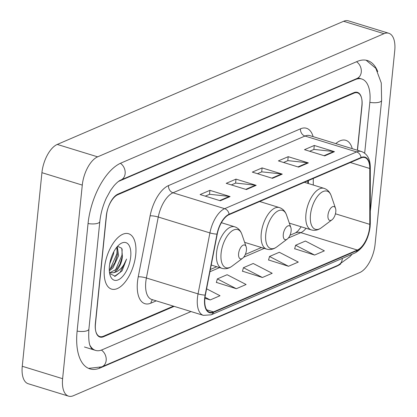 <?xml version="1.0" encoding="UTF-8"?>
<svg xmlns="http://www.w3.org/2000/svg" width="417" height="417" viewBox="0 0 417 417"><rect width="100%" height="100%" fill="white"/><g stroke="black" fill="none" stroke-linecap="round" stroke-linejoin="round"><path stroke-width="0.63" d="M307.871 183.376L307.871 180.801M357.489 150.287L361.992 105.949A18.103 8.778 107.1 0 0 357.531 92.855A18.103 8.778 107.1 0 0 353.934 93.179L117.797 194.723A18.103 8.778 107.1 0 0 106.288 215.917L95.363 323.467A18.103 8.778 107.1 0 0 99.825 336.561A18.103 8.778 107.1 0 0 103.421 336.238L173.42 306.135M90.098 345.547A32.589 15.799 107.1 0 0 95.566 350.405A32.589 15.799 107.1 0 0 102.045 349.827L191.033 311.556M364.682 153.175L369.822 102.582A32.589 15.799 107.1 0 0 361.789 79.011A32.589 15.799 107.1 0 0 355.315 79.59L119.179 181.14A32.589 15.799 107.1 0 0 118.402 181.504M62.618 378.688A24.139 11.702 107.1 0 0 68.565 396.15A24.139 11.702 107.1 0 0 73.366 395.723L359.73 272.572A24.139 11.702 107.1 0 0 375.076 244.32L394.737 50.728A24.139 11.702 107.1 0 0 388.79 33.266A24.139 11.702 107.1 0 0 383.994 33.694L97.63 156.844A24.139 11.702 107.1 0 0 82.285 185.096L62.618 378.688L22.263 366.272A24.139 11.702 107.1 0 0 28.21 383.734L68.565 396.15M388.79 33.266L348.435 20.85A24.139 11.702 107.1 0 0 343.634 21.277L57.27 144.428A24.139 11.702 107.1 0 0 41.924 172.68L22.263 366.272M377.724 71.573A51.901 25.161 107.1 0 0 367.471 60.554A51.901 25.161 107.1 0 0 357.155 61.476L121.019 163.026A51.901 25.161 107.1 0 0 88.023 223.773L77.098 331.322A51.901 25.161 107.1 0 0 89.89 368.863A51.901 25.161 107.1 0 0 100.205 367.94L336.342 266.39A51.901 25.161 107.1 0 0 340.699 263.966M307.824 183.365L307.824 180.816M352.25 148.671A28.966 14.042 107.1 0 0 345.808 140.315A28.966 14.042 107.1 0 0 335.779 143.604A28.966 14.042 107.1 0 1 345.808 140.315A28.966 14.042 107.1 0 1 352.25 148.671M135.723 254.683A28.966 14.042 107.1 0 0 128.587 233.728A28.966 14.042 107.1 0 0 104.412 268.147A28.966 14.042 107.1 0 0 111.553 289.101A28.966 14.042 107.1 0 0 135.723 254.683A28.966 14.042 107.1 0 0 128.587 233.728A28.966 14.042 107.1 0 0 104.412 268.147A28.966 14.042 107.1 0 0 111.553 289.101A28.966 14.042 107.1 0 0 135.723 254.683M369.613 227.437A19.312 9.362 -72.9 0 1 357.338 250.038L213.499 311.89A19.312 9.362 -72.9 0 1 209.662 312.234A19.312 9.362 -72.9 0 1 205.383 295.054L217.252 234.083A19.312 9.362 -72.9 0 1 229.048 214.698L361.013 157.944A19.312 9.362 -72.9 0 1 364.854 157.6A19.312 9.362 -72.9 0 1 369.77 168.494L369.775 224.356A19.312 9.362 -72.9 0 1 369.613 227.437M369.874 227.322A19.792 9.596 107.1 0 0 370.041 224.169L370.035 168.301A19.792 9.596 107.1 0 0 361.059 157.49L229.095 214.244A19.792 9.596 107.1 0 0 217.002 234.114L205.133 295.085A19.792 9.596 107.1 0 0 213.457 312.343L357.291 250.492A19.792 9.596 107.1 0 0 369.874 227.322M216.392 282.403L236.324 288.715L246.108 284.509L227.119 274.714L217.335 278.921L216.345 282.57M294.668 248.74L314.6 255.053L324.384 250.846L305.4 241.052L295.611 245.259L294.621 248.907M268.574 259.963L288.507 266.275L298.291 262.069L279.307 252.275L269.523 256.481L268.527 260.13M242.48 271.18L262.413 277.498L272.197 273.286L253.213 263.492L243.429 267.704L242.439 271.352M357.338 150.24L361.888 105.454A18.103 8.778 107.1 0 0 357.426 92.36A18.103 8.778 107.1 0 0 353.83 92.678L118.016 194.087A18.103 8.778 107.1 0 0 106.507 215.281L95.467 323.962A18.103 8.778 107.1 0 0 99.929 337.056A18.103 8.778 107.1 0 0 103.531 336.738L174.155 306.365M220.301 200.765L200.124 194.557L209.907 190.35L230.09 196.558L220.301 200.765M298.582 167.102L278.4 160.894L288.189 156.688L308.366 162.896L298.582 167.102M324.671 155.88L304.493 149.672L314.277 145.465L334.46 151.673L324.671 155.88M246.395 189.542L226.217 183.339L236.001 179.128L256.179 185.336L246.395 189.542M272.489 178.325L252.311 172.117L262.095 167.91L282.273 174.118L272.489 178.325M204.898 298.301L210.231 299.938L220.014 295.731L206.597 288.809M262.095 167.91L261.688 171.887M257.471 173.701L261.798 171.84L281.564 173.967A4.827 3.904 66.7 0 1 282.273 174.118M236.001 179.128L235.595 183.11M231.378 184.924L235.709 183.063L255.475 185.19A4.827 3.904 66.7 0 1 256.179 185.336M314.277 145.465L313.876 149.448M309.654 151.262L313.985 149.401L333.751 151.527A4.827 3.904 66.7 0 1 334.46 151.673M288.189 156.688L287.782 160.67M283.565 162.484L287.892 160.623L307.657 162.75A4.827 3.904 66.7 0 1 308.366 162.896M209.907 190.35L209.506 194.332M205.284 196.146L209.615 194.286L229.381 196.412A4.827 3.904 66.7 0 1 230.09 196.558M262.413 277.498L243.429 267.704M288.507 266.275L269.523 256.481M314.6 255.053L295.611 245.259M236.324 288.715L217.335 278.921M210.231 299.938L205.023 297.253M327.965 215.177A7.24 3.513 107.1 0 0 331.968 219.827A7.24 3.513 107.1 0 0 335.794 211.81A7.24 3.513 107.1 0 0 335.513 208.307A7.24 3.513 107.1 0 0 331.4 207.489A7.24 3.513 107.1 0 0 327.965 215.177M283.284 234.396A7.24 3.513 107.1 0 0 287.287 239.045A7.24 3.513 107.1 0 0 291.113 231.028A7.24 3.513 107.1 0 0 290.831 227.52A7.24 3.513 107.1 0 0 286.714 226.707A7.24 3.513 107.1 0 0 283.284 234.396M238.602 253.609A7.24 3.513 107.1 0 0 242.6 258.259A7.24 3.513 107.1 0 0 246.426 250.242A7.24 3.513 107.1 0 0 246.145 246.739A7.24 3.513 107.1 0 0 242.032 245.921A7.24 3.513 107.1 0 0 238.602 253.609M113.825 251.691L113.57 253.974L109.692 264.008M117.281 246.609L118.616 255.527L112.96 267.938L109.327 270.841M116.76 247.234L117.401 254.829L115.003 262.455L111.699 267.547L109.28 269.752M111.594 256.695L110.974 258.54M109.666 273.489L115.217 276.262L122.087 270.821L126.575 259.056C123.463 266.958 119.179 271.493 113.726 272.661A13.641 6.615 107.1 0 0 122.4 256.695L120.049 264.008L116.744 269.101L110.078 272.556M113.726 272.661L110.693 272.801L109.452 272.176M130.703 256.841A19.677 9.539 107.1 0 0 119.83 244.206A19.677 9.539 107.1 0 0 109.436 265.989A19.677 9.539 107.1 0 0 110.197 275.512A19.677 9.539 107.1 0 0 121.378 277.732A19.677 9.539 107.1 0 0 130.703 256.841M122.4 256.695L121.78 248.297L117.573 246.285M126.575 259.056L120.195 272.249L114.503 276.372M122.15 249.215L121.957 255.256L115.212 270.623M117.156 248.188L116.911 253.703L110.166 269.069M122.504 255.97L119.867 264.368M117.458 254.422L114.821 262.814M352.136 254.188L349.931 256.648L338.046 265.269L101.91 366.819A9.654 7.808 -113.3 0 0 106.215 359.079A9.654 7.808 -113.3 0 0 101.42 350.072M77.124 331.098A9.654 3.216 5.8 0 0 87.361 330.629A9.654 3.216 5.8 0 0 88.899 329.122L99.819 221.573C100.679 213.53 102.858 205.69 106.351 198.054L110.625 190.293L113.961 185.784C116.854 182.557 119.163 180.639 120.883 180.024L357.02 78.474L358.766 78.078M88.044 223.548A9.654 3.216 5.8 0 0 98.287 223.079A9.654 3.216 5.8 0 0 99.819 221.573M120.424 163.292A9.654 7.808 66.7 0 1 125.189 172.299A9.654 7.808 66.7 0 1 120.883 180.024M356.551 61.737A9.654 7.808 66.7 0 1 361.325 70.744A9.654 7.808 66.7 0 1 357.02 78.474M366.11 60.22L375.832 68.336L381.263 82.931L381.618 100.382A9.654 3.216 -174.2 0 1 380.085 101.894A9.654 3.216 -174.2 0 1 369.843 102.363M338.046 265.269A9.654 7.808 -113.3 0 0 342.341 258.399M381.618 100.382L370.697 207.937A9.654 3.216 -174.2 0 1 370.301 208.708M41.924 172.68L82.285 185.096M57.27 144.428L97.63 156.844M343.634 21.277L383.994 33.694M99.496 367.721L100.205 367.94M335.821 266.228L336.342 266.39M354.794 79.433L355.315 79.59M357.338 250.038L300.834 232.655A19.312 9.362 107.1 0 0 306.068 228.281M156.25 300.855L150.918 303.149A6.036 4.879 66.7 0 1 152.622 299.74M150.918 303.149A30.175 14.626 -72.9 0 1 137.485 281.856A30.175 14.626 -72.9 0 1 138.236 276.836L150.104 215.865A30.175 14.626 -72.9 0 1 168.541 185.57L300.501 128.822A30.175 14.626 -72.9 0 1 313.115 136.635M205.133 295.085A6.036 1.131 -169 0 1 198.049 293.881L146.393 277.988A24.139 11.702 107.1 0 0 145.794 282.007A24.139 11.702 107.1 0 0 151.741 299.469L203.402 315.361A24.139 11.702 -72.9 0 1 198.049 293.881L209.918 232.915A24.139 11.702 -72.9 0 1 224.664 208.677L356.629 151.929A6.036 4.879 66.7 0 1 361.059 157.49M213.457 312.343A6.036 4.879 66.7 0 1 211.158 314.814L354.992 252.957C363.332 248.23 368.373 239.52 370.119 226.838L370.301 223.34A6.036 2.83 180 0 1 370.041 224.169M229.095 214.244A6.036 4.879 -113.3 0 0 224.664 208.677L173.008 192.784A24.139 11.702 107.1 0 0 158.262 217.022L146.393 277.988A6.036 1.131 11 0 0 138.236 276.836M217.002 234.114A6.036 1.131 -169 0 1 209.918 232.915L158.262 217.022A6.036 1.131 11 0 0 150.104 215.865M370.301 223.34L370.301 167.478A6.036 2.83 180 0 1 370.035 168.301M300.501 128.822A6.036 4.879 66.7 0 0 304.973 136.036L356.629 151.929A24.139 11.702 -72.9 0 1 361.43 151.496L309.768 135.603A24.139 11.702 107.1 0 0 304.973 136.036L173.008 192.784A6.036 4.879 66.7 0 1 168.541 185.57M354.992 252.957A6.036 4.879 -113.3 0 0 357.291 250.492M213.499 311.89L206.681 309.795M209.918 271.754L219.577 267.599M243.653 257.247L264.258 248.386M288.335 238.029L300.834 232.655A10.863 8.783 66.7 0 0 295.507 232.863L297.978 230.945L301.22 226.791M369.775 224.356L335.44 213.796M369.77 168.494L350.369 162.521M313.271 185.039L313.271 178.476M271.879 178.137L281.564 173.967M297.967 166.915L307.657 162.75M324.061 155.692L333.751 151.527M245.785 189.354L255.475 185.19M219.691 200.577L229.381 196.412M304.374 182.302L324.072 188.364C327.491 189.5 329.889 192.023 331.26 195.927A19.959 9.674 107.1 0 0 319.922 193.676A19.959 9.674 107.1 0 0 310.467 214.864A19.959 9.674 107.1 0 0 321.491 227.677L331.968 219.827M324.072 188.364A21.726 10.534 107.1 0 0 305.942 214.176A21.726 10.534 107.1 0 0 311.296 229.892C314.767 230.872 318.166 230.132 321.491 227.677M259.692 201.52L279.39 207.577C282.809 208.719 285.207 211.237 286.578 215.141A19.959 9.674 107.1 0 0 275.241 212.889A19.959 9.674 107.1 0 0 265.78 234.078A19.959 9.674 107.1 0 0 276.81 246.895L287.287 239.045M279.39 207.577A21.726 10.534 107.1 0 0 261.261 233.395A21.726 10.534 107.1 0 0 266.614 249.105C270.08 250.091 273.479 249.35 276.81 246.895M221.396 222.699L234.708 226.796C238.128 227.932 240.52 230.455 241.896 234.359A19.959 9.674 107.1 0 0 230.554 232.107A19.959 9.674 107.1 0 0 221.099 253.296A19.959 9.674 107.1 0 0 232.128 266.109L242.6 258.259M234.708 226.796A21.726 10.534 107.1 0 0 216.574 252.608A21.726 10.534 107.1 0 0 221.927 268.324C225.399 269.304 228.797 268.564 232.128 266.109M370.697 207.937L370.301 211.174M88.576 368.378L101.91 366.819M92.538 349.472C92.324 349.649 91.672 348.758 90.593 346.808C88.962 344.228 88.394 338.333 88.899 329.122M84.469 346.991L95.566 350.405M358.104 77.875L361.789 79.011M370.301 167.478C370.239 159.085 367.283 153.758 361.43 151.496M203.402 315.361L211.158 314.814M308.372 183.532L308.372 180.582M210.361 269.481L216.757 266.734M245.326 254.448L261.438 247.516M290.008 235.23L295.507 232.863M289.325 223.131L311.296 229.892M335.513 208.307L331.26 195.927M244.638 242.35L266.614 249.105M290.831 227.52L286.578 215.141M211.226 265.03L221.927 268.324M246.145 246.739L241.896 234.359"/></g></svg>
